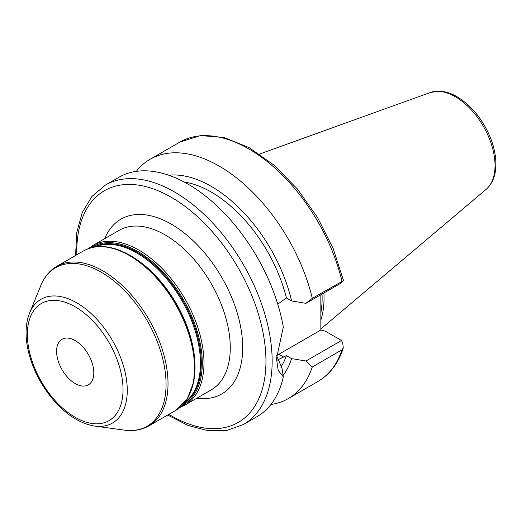 <?xml version="1.0" encoding="UTF-8"?>
<svg xmlns="http://www.w3.org/2000/svg" width="522" height="522" viewBox="0 0 522 522"><rect width="100%" height="100%" fill="white"/><g stroke="black" fill="none" stroke-linecap="round" stroke-linejoin="round"><path stroke-width="0.78" d="M75.194 340.579A26.322 15.197 60 0 1 92.387 363.769A26.322 15.197 60 0 1 88.355 384.858A26.322 15.197 60 0 1 62.033 369.667A26.322 15.197 60 0 1 62.033 339.274A26.322 15.197 60 0 1 75.194 340.579M167.686 415.036L188.148 425.482L208.161 430.715L226.926 430.415L243.539 424.425L257.092 416.602A138.173 79.775 -120 0 0 283.309 376.819L281.965 368.03L276.575 355.56M243.539 424.425A138.173 79.775 -120 0 0 264.719 313.702A138.173 79.775 -120 0 0 174.452 191.939A138.173 79.775 -120 0 0 105.366 185.101L118.918 177.278A138.173 79.775 -120 0 1 215.155 204.239A138.173 79.775 -120 0 1 283.309 327.105L276.49 358.692L278.193 370.392L283.309 376.819M312.28 366.986L341.962 349.851L343.28 348.083L342.765 343.182L341.492 340.494L305.957 361.009L312.28 366.986A138.173 79.775 -120 0 1 288.301 398.586A138.173 79.775 -120 0 1 270.911 404.498M276.582 355.456A35.313 20.384 120 0 0 278.826 354.275L320.854 330.015L325.408 331.209L341.492 340.494M312.28 298.323L305.957 303.347L341.492 282.833L343.522 280.614L312.28 298.323A138.173 79.775 -120 0 0 150.127 159.256A138.173 79.775 -120 0 0 136.307 171.36M305.957 361.009L291.602 358.614L286.408 355.613L277.221 360.167M283.094 375.422A118.846 68.617 -120 0 0 291.602 358.614M320.854 294.747L320.854 330.015M277.756 304.189L286.408 297.951L291.602 300.946A118.846 68.617 -120 0 0 168.737 175.209M291.602 300.946L305.957 303.347M280.843 367.201A111.858 64.578 -120 0 0 286.408 355.613M286.408 297.951A111.858 64.578 -120 0 0 184.162 181.989M320.854 320.064A97.49 56.285 -120 0 0 323.901 292.992M320.854 312.711A96.505 55.717 -120 0 0 322.028 294.069M196.833 398.208A100.89 58.249 -120 0 0 221.791 277.43A100.89 58.249 -120 0 0 104.713 238.658M92.785 245.542L119.088 230.359A92.12 53.185 60 0 1 165.148 234.92A92.12 53.185 60 0 1 225.321 316.097A92.12 53.185 60 0 1 211.201 389.908L184.899 405.098A92.12 53.185 -120 0 0 199.019 331.281A92.12 53.185 -120 0 0 138.839 250.11A92.12 53.185 -120 0 0 92.785 245.542L88.303 248.668M168.893 414.337A133.789 77.243 -120 0 0 265.946 362.588A133.789 77.243 -120 0 0 171.347 197.316A133.789 77.243 -120 0 0 76.78 254.788M75.194 306.832A67.651 39.059 60 0 1 116.621 413.607A67.651 39.059 60 0 1 33.767 365.765A67.651 39.059 60 0 1 75.194 306.832M76.747 302.832A71.449 41.251 -120 0 0 29.552 313.109C25.33 323.927 24.952 336.749 28.41 351.58C32.951 369.915 41.636 386.45 54.451 401.19C67.312 415.512 80.753 423.805 94.776 426.076A71.449 41.251 -120 0 0 126.428 379.272A71.449 41.251 -120 0 0 76.747 302.832M101.34 272.243A91.526 52.846 60 0 1 164.985 370.163A91.526 52.846 60 0 1 124.432 430.121C133.554 431.361 141.723 429.939 148.946 425.854A92.12 53.185 -120 0 0 163.066 352.037A92.12 53.185 -120 0 0 102.886 270.866A92.12 53.185 -120 0 0 56.833 266.305C49.681 270.513 44.363 276.882 40.879 285.403A91.526 52.846 60 0 1 101.34 272.243M56.833 266.305L83.357 250.991A92.12 53.185 60 0 1 129.417 255.552A92.12 53.185 60 0 1 189.59 336.723A92.12 53.185 60 0 1 175.47 410.54L148.946 425.854M194.739 359.945A89.921 51.919 -120 0 0 136.803 259.604M95.265 246.913A89.921 51.919 60 0 1 136.868 253.033A89.921 51.919 60 0 1 194.699 329.323A89.921 51.919 60 0 1 184.958 402.26M190.51 392.12A91.239 52.676 -120 0 0 130.487 255.643M183.777 403.682A90.365 52.174 -120 0 0 196.109 330.902A90.365 52.174 -120 0 0 137.41 252.367A90.365 52.174 -120 0 0 93.445 247.226M90.508 247.943A91.239 52.676 60 0 1 137.769 251.447A91.239 52.676 60 0 1 197.812 333.369A91.239 52.676 60 0 1 181.682 405.868M343.287 348.083C338.328 363.279 329.897 374.398 317.976 381.445A138.173 79.775 -120 0 0 341.962 349.851M341.962 281.182A138.173 79.775 -120 0 0 179.803 142.121L200.546 135.563L224.212 137.547L249.209 147.687L274.063 165.187L297.286 188.899L317.422 217.296L333.173 248.537L343.528 280.614M278.826 354.275L283.772 357.133M486.145 189.355A56.2 32.449 -120 0 0 491.176 143.609A56.2 32.449 -120 0 0 455.295 96.727A56.2 32.449 -120 0 0 430.245 92.531L438.519 91.148C444.568 91.219 450.74 93.086 457.044 96.733C471.477 105.594 482.543 119.12 490.243 137.312C494.086 146.878 495.972 156.032 495.9 164.776C495.763 175.464 492.507 183.659 486.145 189.355L320.854 328.938M94.776 426.076L124.432 430.121M29.552 313.109L40.879 285.403M175.47 410.54L187.183 399.121L193.766 381.882L194.771 360.363L190.197 336.344L180.455 311.843L166.381 288.94L149.175 269.6L130.291 255.46C112.321 245.327 96.674 243.833 83.357 250.991M179.953 407.414L184.899 405.098M317.976 381.445L288.301 398.586M179.803 142.121L150.127 159.256M105.366 185.101L91.872 196.494L82.228 212.591L76.754 232.538L75.566 255.486M430.245 92.531L259.545 154.055"/></g></svg>
